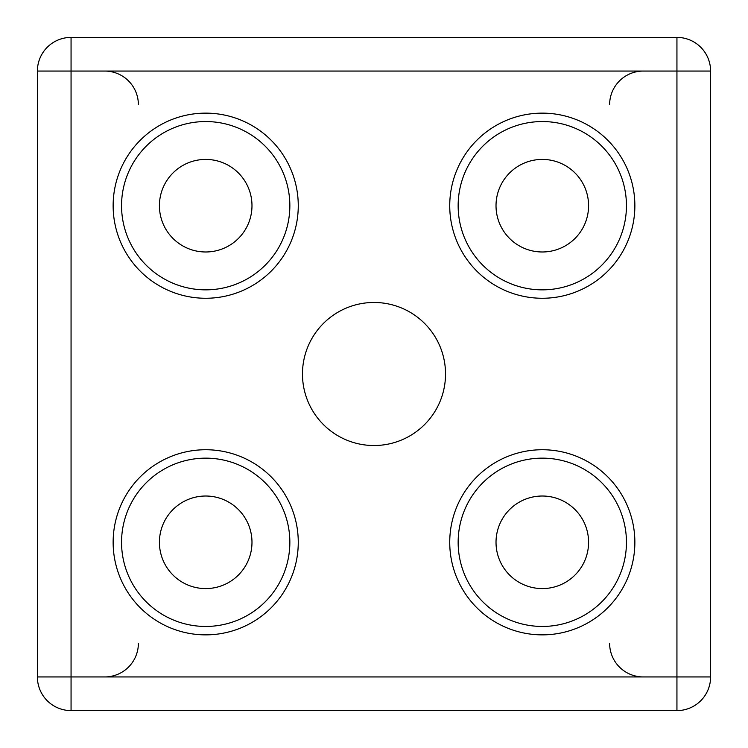 <?xml version="1.0" encoding="UTF-8"?>
<svg xmlns="http://www.w3.org/2000/svg" width="748" height="748" viewBox="0 0 748 748"><rect width="100%" height="100%" fill="white"/><g stroke="black" fill="none" stroke-linecap="round" stroke-linejoin="round"><path stroke-width="1.12" d="M302.473 374A71.528 71.528 0 0 0 374 445.528A71.528 71.528 0 0 0 445.528 374A71.528 71.528 0 0 0 374 302.473A71.528 71.528 0 0 0 302.473 374M289.85 542.3A84.15 84.15 0 0 0 205.7 458.15A84.15 84.15 0 0 0 121.55 542.3A84.15 84.15 0 0 0 205.7 626.45A84.15 84.15 0 0 0 289.85 542.3A84.15 84.15 0 0 1 205.7 626.45A84.15 84.15 0 0 1 121.55 542.3M626.45 542.3A84.15 84.15 0 0 0 542.3 458.15A84.15 84.15 0 0 0 458.15 542.3A84.15 84.15 0 0 0 542.3 626.45A84.15 84.15 0 0 0 626.45 542.3A84.15 84.15 0 0 1 542.3 626.45A84.15 84.15 0 0 1 458.15 542.3M626.45 205.7A84.15 84.15 0 0 0 542.3 121.55A84.15 84.15 0 0 0 458.15 205.7A84.15 84.15 0 0 0 542.3 289.85A84.15 84.15 0 0 0 626.45 205.7A84.15 84.15 0 0 1 542.3 289.85A84.15 84.15 0 0 1 458.15 205.7M289.85 205.7A84.15 84.15 0 0 0 205.7 121.55A84.15 84.15 0 0 0 121.55 205.7A84.15 84.15 0 0 0 205.7 289.85A84.15 84.15 0 0 0 289.85 205.7A84.15 84.15 0 0 1 205.7 289.85A84.15 84.15 0 0 1 121.55 205.7M159.418 205.7A46.283 46.283 0 0 0 205.7 251.983A46.283 46.283 0 0 0 251.983 205.7A46.283 46.283 0 0 0 205.7 159.418A46.283 46.283 0 0 0 159.418 205.7M496.018 205.7A46.283 46.283 0 0 0 542.3 251.983A46.283 46.283 0 0 0 588.582 205.7A46.283 46.283 0 0 0 542.3 159.418A46.283 46.283 0 0 0 496.018 205.7M159.418 542.3A46.283 46.283 0 0 0 205.7 588.582A46.283 46.283 0 0 0 251.983 542.3A46.283 46.283 0 0 0 205.7 496.018A46.283 46.283 0 0 0 159.418 542.3M496.018 542.3A46.283 46.283 0 0 0 542.3 588.582A46.283 46.283 0 0 0 588.582 542.3A46.283 46.283 0 0 0 542.3 496.018A46.283 46.283 0 0 0 496.018 542.3M71.06 37.4L676.94 37.4A33.66 33.66 0 0 1 710.6 71.06L710.6 676.94A33.66 33.66 0 0 1 676.94 710.6L71.06 710.6A33.66 33.66 0 0 1 37.4 676.94L37.4 71.06A33.66 33.66 0 0 1 71.06 37.4L71.06 676.94L676.94 676.94L676.94 71.06L37.4 71.06A33.66 33.66 0 0 1 71.06 37.4M643.28 676.94A33.66 33.66 0 0 1 609.62 643.28M138.38 643.28A33.66 33.66 0 0 1 104.72 676.94M113.135 542.3A92.565 92.565 0 0 1 205.7 449.735A92.565 92.565 0 0 1 298.265 542.3A92.565 92.565 0 0 1 205.7 634.865A92.565 92.565 0 0 1 113.135 542.3M449.735 542.3A92.565 92.565 0 0 1 542.3 449.735A92.565 92.565 0 0 1 634.865 542.3A92.565 92.565 0 0 1 542.3 634.865A92.565 92.565 0 0 1 449.735 542.3M449.735 205.7A92.565 92.565 0 0 1 542.3 113.135A92.565 92.565 0 0 1 634.865 205.7A92.565 92.565 0 0 1 542.3 298.265A92.565 92.565 0 0 1 449.735 205.7M113.135 205.7A92.565 92.565 0 0 1 205.7 113.135A92.565 92.565 0 0 1 298.265 205.7A92.565 92.565 0 0 1 205.7 298.265A92.565 92.565 0 0 1 113.135 205.7M71.06 710.6A33.66 33.66 0 0 1 37.4 676.94L71.06 676.94L71.06 710.6M710.6 676.94A33.66 33.66 0 0 1 676.94 710.6L676.94 676.94L710.6 676.94M676.94 37.4A33.66 33.66 0 0 1 710.6 71.06L676.94 71.06L676.94 37.4M609.62 104.72A33.66 33.66 0 0 1 643.28 71.06M104.72 71.06A33.66 33.66 0 0 1 138.38 104.72"/></g></svg>
